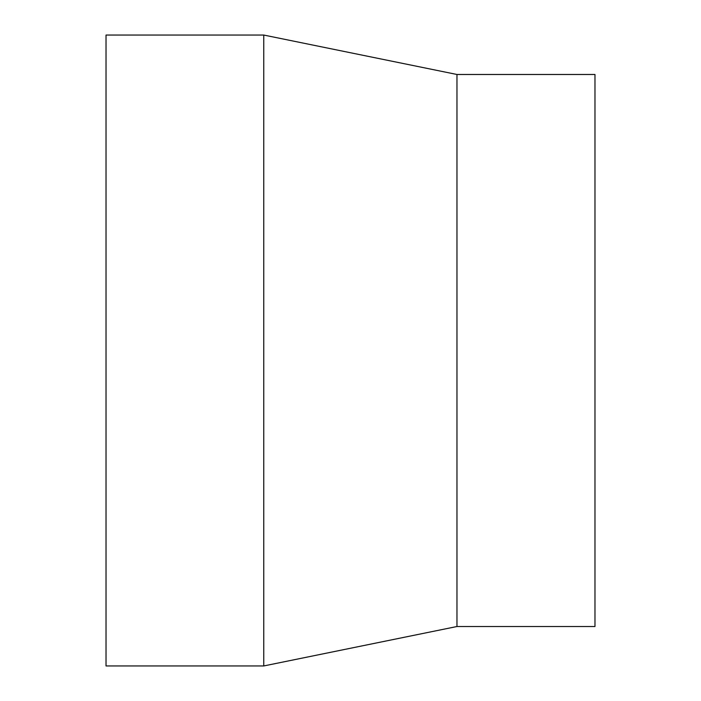<?xml version="1.0" encoding="UTF-8"?>
<svg xmlns="http://www.w3.org/2000/svg" width="701" height="701" viewBox="0 0 701 701"><rect width="100%" height="100%" fill="white"/><g stroke="black" fill="none" stroke-linecap="round" stroke-linejoin="round"><path stroke-width="1.05" d="M456.964 626.519L594.974 626.519L594.974 74.481L456.964 74.481L456.964 626.519L263.751 665.95L106.026 665.95L106.026 35.05L263.751 35.05L263.751 665.95M456.964 74.481L263.751 35.05"/></g></svg>
